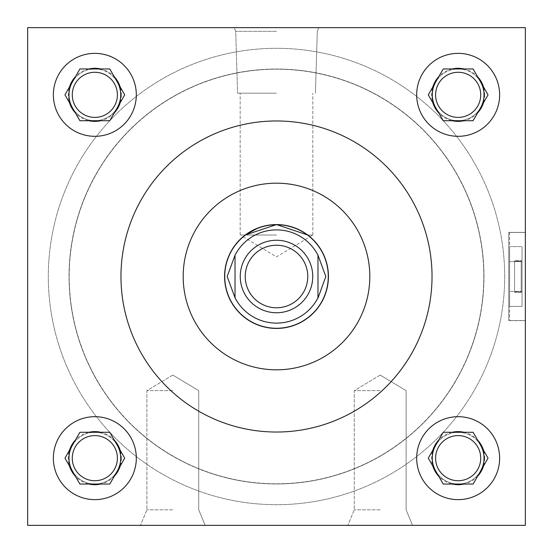 <?xml version="1.0" encoding="UTF-8"?>
<svg xmlns="http://www.w3.org/2000/svg" width="553" height="553" viewBox="0 0 553 553"><rect width="100%" height="100%" fill="white"/><g stroke="black" fill="none" stroke-linecap="round" stroke-linejoin="round"><path stroke-width="0.41" stroke-dasharray="2.77 2.07" d="M525.35 276.5L525.35 320.546L525.35 276.5M508.76 276.5L508.76 320.546L508.76 276.5M172.812 390.639L146.891 390.639L172.812 390.639M172.812 509.831L146.891 509.831L172.812 509.831M172.812 525.35L140.462 525.35L172.812 525.35M380.188 390.639L354.266 390.639L380.188 390.639M380.188 509.831L354.266 509.831L380.188 509.831M380.188 525.35L347.837 525.35L380.188 525.35M276.5 27.65L234.196 27.65L276.5 27.65M276.5 31.321L235.716 31.321L276.5 31.321M276.5 93.181L237.569 93.181L276.5 93.181M245.256 235.025L240.168 235.025L245.256 235.025L243.071 236.767L245.256 235.025M276.5 224.573L271.599 224.808M266.878 225.472L258.154 227.926M276.5 235.025L240.168 235.025L276.5 235.025M117.402 458.161A22.562 22.562 0 0 1 94.84 480.723A22.562 22.562 0 0 1 72.277 458.161A22.562 22.562 0 0 0 94.84 480.723A22.562 22.562 0 0 0 117.402 458.161A22.562 22.562 0 0 1 94.84 480.723A22.562 22.562 0 0 1 72.277 458.161A22.562 22.562 0 0 1 94.84 435.598A22.562 22.562 0 0 1 117.402 458.161A22.562 22.562 0 0 0 94.84 435.598A22.562 22.562 0 0 0 72.277 458.161A22.562 22.562 0 0 1 94.84 435.598A22.562 22.562 0 0 1 117.402 458.161M121.383 458.161A26.544 26.544 0 0 1 94.84 484.705A26.544 26.544 0 0 1 68.296 458.161A26.544 26.544 0 0 1 94.84 431.617A26.544 26.544 0 0 1 121.383 458.161M117.402 94.84A22.562 22.562 0 0 1 94.84 117.402A22.562 22.562 0 0 1 72.277 94.84A22.562 22.562 0 0 0 94.84 117.402A22.562 22.562 0 0 0 117.402 94.84A22.562 22.562 0 0 1 94.84 117.402A22.562 22.562 0 0 1 72.277 94.84A22.562 22.562 0 0 1 94.84 72.277A22.562 22.562 0 0 1 117.402 94.84A22.562 22.562 0 0 0 94.84 72.277A22.562 22.562 0 0 0 72.277 94.84A22.562 22.562 0 0 1 94.84 72.277A22.562 22.562 0 0 1 117.402 94.84M121.383 94.84A26.544 26.544 0 0 1 94.84 121.383A26.544 26.544 0 0 1 68.296 94.84A26.544 26.544 0 0 1 94.84 68.296A26.544 26.544 0 0 1 121.383 94.84M480.723 458.161A22.562 22.562 0 0 1 458.161 480.723A22.562 22.562 0 0 1 435.598 458.161A22.562 22.562 0 0 0 458.161 480.723A22.562 22.562 0 0 0 480.723 458.161A22.562 22.562 0 0 1 458.161 480.723A22.562 22.562 0 0 1 435.598 458.161A22.562 22.562 0 0 1 458.161 435.598A22.562 22.562 0 0 1 480.723 458.161A22.562 22.562 0 0 0 458.161 435.598A22.562 22.562 0 0 0 435.598 458.161A22.562 22.562 0 0 1 458.161 435.598A22.562 22.562 0 0 1 480.723 458.161M484.705 458.161A26.544 26.544 0 0 1 458.161 484.705A26.544 26.544 0 0 1 431.617 458.161A26.544 26.544 0 0 1 458.161 431.617A26.544 26.544 0 0 1 484.705 458.161M480.723 94.84A22.562 22.562 0 0 1 458.161 117.402A22.562 22.562 0 0 1 435.598 94.84A22.562 22.562 0 0 0 458.161 117.402A22.562 22.562 0 0 0 480.723 94.84A22.562 22.562 0 0 1 458.161 117.402A22.562 22.562 0 0 1 435.598 94.84A22.562 22.562 0 0 1 458.161 72.277A22.562 22.562 0 0 1 480.723 94.84A22.562 22.562 0 0 0 458.161 72.277A22.562 22.562 0 0 0 435.598 94.84A22.562 22.562 0 0 1 458.161 72.277A22.562 22.562 0 0 1 480.723 94.84M484.705 94.84A26.544 26.544 0 0 1 458.161 121.383A26.544 26.544 0 0 1 431.617 94.84A26.544 26.544 0 0 1 458.161 68.296A26.544 26.544 0 0 1 484.705 94.84M416.685 458.161A41.475 41.475 0 0 0 458.161 499.635A41.475 41.475 0 0 0 499.635 458.161A41.475 41.475 0 0 0 458.161 416.685A41.475 41.475 0 0 0 416.685 458.161M416.685 94.84A41.475 41.475 0 0 0 458.161 136.315A41.475 41.475 0 0 0 499.635 94.84A41.475 41.475 0 0 0 458.161 53.365A41.475 41.475 0 0 0 416.685 94.84M53.365 458.161A41.475 41.475 0 0 0 94.84 499.635A41.475 41.475 0 0 0 136.315 458.161A41.475 41.475 0 0 0 94.84 416.685A41.475 41.475 0 0 0 53.365 458.161M53.365 94.84A41.475 41.475 0 0 0 94.84 136.315A41.475 41.475 0 0 0 136.315 94.84A41.475 41.475 0 0 0 94.84 53.365A41.475 41.475 0 0 0 53.365 94.84M120.72 94.84A25.88 25.88 0 0 0 94.84 68.959A25.88 25.88 0 0 0 68.959 94.84A25.88 25.88 0 0 0 94.84 120.72A25.88 25.88 0 0 0 120.72 94.84M117.25 81.899A25.88 25.88 0 0 0 72.429 81.899M120.72 458.161A25.88 25.88 0 0 0 94.84 432.28A25.88 25.88 0 0 0 68.959 458.161A25.88 25.88 0 0 0 94.84 484.041A25.88 25.88 0 0 0 120.72 458.161M117.25 445.22A25.88 25.88 0 0 0 72.429 445.22M484.041 458.161A25.88 25.88 0 0 0 458.161 432.28A25.88 25.88 0 0 0 432.28 458.161A25.88 25.88 0 0 0 458.161 484.041A25.88 25.88 0 0 0 484.041 458.161M480.571 445.22A25.88 25.88 0 0 0 435.75 445.22M484.041 94.84A25.88 25.88 0 0 0 458.161 68.959A25.88 25.88 0 0 0 432.28 94.84A25.88 25.88 0 0 0 458.161 120.72A25.88 25.88 0 0 0 484.041 94.84M480.571 81.899A25.88 25.88 0 0 0 435.75 81.899M369.819 276.5A93.319 93.319 0 0 0 276.5 183.181A93.319 93.319 0 0 0 183.181 276.5A93.319 93.319 0 0 0 276.5 369.819A93.319 93.319 0 0 0 369.819 276.5M120.969 276.5A155.531 155.531 0 0 0 276.5 432.031A155.531 155.531 0 0 0 432.031 276.5A155.531 155.531 0 0 0 276.5 120.969A155.531 155.531 0 0 0 120.969 276.5M504.695 276.5A228.195 228.195 0 0 0 276.5 48.305A228.195 228.195 0 0 0 48.305 276.5A228.195 228.195 0 0 0 276.5 504.695A228.195 228.195 0 0 0 504.695 276.5A228.195 228.195 0 0 0 276.5 48.305A228.195 228.195 0 0 0 48.305 276.5A228.195 228.195 0 0 0 276.5 504.695A228.195 228.195 0 0 0 504.695 276.5M328.427 276.5A51.927 51.927 0 0 1 276.5 328.427A51.927 51.927 0 0 1 224.573 276.5A51.927 51.927 0 0 1 276.5 224.573A51.927 51.927 0 0 1 328.427 276.5M483.958 276.5A207.458 207.458 0 0 1 276.5 483.958A207.458 207.458 0 0 1 69.042 276.5A207.458 207.458 0 0 1 276.5 69.042A207.458 207.458 0 0 1 483.958 276.5A207.458 207.458 0 0 1 276.5 483.958A207.458 207.458 0 0 1 69.042 276.5A207.458 207.458 0 0 1 276.5 69.042A207.458 207.458 0 0 1 483.958 276.5M72.429 471.101A25.88 25.88 0 0 0 117.25 471.101M435.75 107.78A25.88 25.88 0 0 0 480.571 107.78M525.35 27.65L27.65 27.65L27.65 525.35L525.35 525.35L525.35 27.65L27.65 27.65L27.65 525.35L525.35 525.35L525.35 27.65L27.65 27.65L27.65 525.35L525.35 525.35L525.35 27.65M435.75 471.101A25.88 25.88 0 0 0 480.571 471.101M72.429 107.78A25.88 25.88 0 0 0 117.25 107.78M307.745 235.025L312.832 235.025L307.745 235.025L302.159 231.354M286.198 225.486L281.401 224.808M243.071 236.767L276.5 256.855L312.832 235.025L309.929 236.767L308.996 236M124.722 94.84L109.784 68.959L79.895 68.959L64.957 94.84L79.895 120.72L109.784 120.72L124.722 94.84M124.722 458.161L109.784 432.28L79.895 432.28L64.957 458.161L79.895 484.041L109.784 484.041L124.722 458.161M488.043 94.84L473.105 68.959L443.216 68.959L428.278 94.84L443.216 120.72L473.105 120.72L488.043 94.84M488.043 458.161L473.105 432.28L443.216 432.28L428.278 458.161L443.216 484.041L473.105 484.041L488.043 458.161M312.749 276.5A36.249 36.249 0 0 0 276.5 240.251A36.249 36.249 0 0 0 240.251 276.5A36.249 36.249 0 0 0 276.5 312.749A36.249 36.249 0 0 0 312.749 276.5M483.792 276.5A207.292 207.292 0 0 0 276.5 69.208A207.292 207.292 0 0 0 69.208 276.5A207.292 207.292 0 0 0 276.5 483.792A207.292 207.292 0 0 0 483.792 276.5A207.292 207.292 0 0 0 276.5 69.208A207.292 207.292 0 0 0 69.208 276.5A207.292 207.292 0 0 0 276.5 483.792A207.292 207.292 0 0 0 483.792 276.5M328.261 276.5A51.761 51.761 0 0 0 276.5 224.739A51.761 51.761 0 0 0 224.739 276.5A51.761 51.761 0 0 0 276.5 328.261A51.761 51.761 0 0 0 328.261 276.5M317.975 255.216A46.618 46.618 0 0 0 235.025 255.216M235.025 297.784A46.618 46.618 0 0 0 317.975 297.784M235.025 254.871L235.025 298.129M317.975 298.129L317.975 254.871M514.567 261.092L521.202 261.092L521.202 291.908L521.202 261.092L521.202 291.908L521.202 261.092L521.202 291.908L521.202 261.092L521.202 291.908L521.202 261.092L514.567 261.092L514.567 260.74L522.032 260.74L522.032 292.261L522.032 260.74L522.032 292.261L522.032 260.74L514.567 260.74L514.567 291.908L521.202 291.908L514.567 291.908L514.567 292.261L522.032 292.261L514.567 292.261L514.567 261.092L521.202 261.092L514.567 261.092L514.567 260.74L514.567 291.908L521.202 291.908L514.567 291.908L514.567 292.261L514.567 261.092M509.59 320.546L525.35 320.546L525.35 232.454L525.35 320.546L525.35 232.454L525.35 320.546L509.59 320.546L509.59 232.454L525.35 232.454L509.59 232.454L509.59 320.546M525.35 320.629L525.35 232.371L508.76 232.371L508.76 320.629L508.76 232.371L508.76 320.629L508.76 232.371L525.35 232.371L525.35 320.629L508.76 320.629L525.35 320.629L525.35 232.371L525.35 320.629M509.59 291.445L509.59 246.617L509.59 306.383L509.59 291.445L522.032 291.445L522.032 261.555L509.59 261.555L509.59 246.617L509.59 261.555L522.032 261.555L522.032 246.617L509.59 246.617L522.032 246.617L522.032 291.445L509.59 291.445L522.032 291.445L522.032 306.383L522.032 261.555L509.59 261.555L522.032 261.555L522.032 246.617L522.032 291.445L509.59 291.445M522.032 306.383L509.59 306.383L522.032 306.383L522.032 291.445L522.032 306.383M508.76 320.546L525.35 320.546L508.76 320.546M172.812 375.065L146.891 390.639L146.891 509.831L140.462 525.35L146.891 509.831L146.891 390.639L172.812 375.065L198.734 390.639L198.734 509.831L205.163 525.35L198.734 509.831L198.734 390.639L172.812 375.065M380.188 375.065L354.266 390.639L354.266 509.831L347.837 525.35L354.266 509.831L354.266 390.639L380.188 375.065L406.109 390.639L406.109 509.831L412.538 525.35L406.109 509.831L406.109 390.639L380.188 375.065M235.716 31.321L234.196 27.65L235.716 31.321L237.569 93.181L235.716 31.321M240.168 235.025L240.168 93.181L240.168 235.025M312.832 235.025L312.832 93.181L312.832 235.025M315.431 93.181L317.284 31.321L318.805 27.65L317.284 31.321L315.431 93.181M508.76 232.454L525.35 232.454L508.76 232.454"/><path stroke-width="0.83" d="M258.154 227.926L245.256 235.025L276.5 224.573L307.745 235.025L309.929 236.767M271.599 224.808L266.878 225.472M480.723 458.161A22.562 22.562 0 0 1 458.161 480.723A22.562 22.562 0 0 1 435.598 458.161A22.562 22.562 0 0 1 458.161 435.598A22.562 22.562 0 0 1 480.723 458.161M480.723 94.84A22.562 22.562 0 0 1 458.161 117.402A22.562 22.562 0 0 1 435.598 94.84A22.562 22.562 0 0 1 458.161 72.277A22.562 22.562 0 0 1 480.723 94.84M117.402 458.161A22.562 22.562 0 0 1 94.84 480.723A22.562 22.562 0 0 1 72.277 458.161A22.562 22.562 0 0 1 94.84 435.598A22.562 22.562 0 0 1 117.402 458.161M416.685 458.161A41.475 41.475 0 0 0 458.161 499.635A41.475 41.475 0 0 0 499.635 458.161A41.475 41.475 0 0 0 458.161 416.685A41.475 41.475 0 0 0 416.685 458.161M416.685 94.84A41.475 41.475 0 0 0 458.161 136.315A41.475 41.475 0 0 0 499.635 94.84A41.475 41.475 0 0 0 458.161 53.365A41.475 41.475 0 0 0 416.685 94.84M53.365 458.161A41.475 41.475 0 0 0 94.84 499.635A41.475 41.475 0 0 0 136.315 458.161A41.475 41.475 0 0 0 94.84 416.685A41.475 41.475 0 0 0 53.365 458.161M117.402 94.84A22.562 22.562 0 0 1 94.84 117.402A22.562 22.562 0 0 1 72.277 94.84A22.562 22.562 0 0 1 94.84 72.277A22.562 22.562 0 0 1 117.402 94.84M53.365 94.84A41.475 41.475 0 0 0 94.84 136.315A41.475 41.475 0 0 0 136.315 94.84A41.475 41.475 0 0 0 94.84 53.365A41.475 41.475 0 0 0 53.365 94.84M117.25 107.78A25.88 25.88 0 0 0 117.25 81.899M72.429 81.899A25.88 25.88 0 0 0 72.429 107.78M117.25 471.101A25.88 25.88 0 0 0 117.25 445.22M72.429 445.22A25.88 25.88 0 0 0 72.429 471.101M480.571 471.101A25.88 25.88 0 0 0 480.571 445.22M435.75 445.22A25.88 25.88 0 0 0 435.75 471.101M480.571 107.78A25.88 25.88 0 0 0 480.571 81.899M435.75 81.899A25.88 25.88 0 0 0 435.75 107.78M369.819 276.5A93.319 93.319 0 0 0 276.5 183.181A93.319 93.319 0 0 0 183.181 276.5A93.319 93.319 0 0 0 276.5 369.819A93.319 93.319 0 0 0 369.819 276.5M120.969 276.5A155.531 155.531 0 0 0 276.5 432.031A155.531 155.531 0 0 0 432.031 276.5A155.531 155.531 0 0 0 276.5 120.969A155.531 155.531 0 0 0 120.969 276.5M224.573 276.5A51.927 51.927 0 0 0 276.5 328.427A51.927 51.927 0 0 0 328.427 276.5A51.927 51.927 0 0 0 276.5 224.573A51.927 51.927 0 0 0 224.573 276.5M302.159 231.354L294.908 227.947M294.79 227.898L286.198 225.486M281.401 224.808L276.5 224.573M308.996 236L307.745 235.025M27.65 27.65L27.65 525.35L525.35 525.35L525.35 27.65L27.65 27.65M120.201 87.008A26.544 26.544 0 0 0 114.305 76.791L109.784 68.959L100.736 68.959A26.544 26.544 0 0 0 88.943 68.959L79.895 68.959L75.374 76.791A26.544 26.544 0 0 0 69.478 87.008L64.957 94.84L69.478 102.671A26.544 26.544 0 0 0 75.374 112.888L79.895 120.72L88.943 120.72A26.544 26.544 0 0 0 100.736 120.72L109.784 120.72L114.305 112.888A26.544 26.544 0 0 0 120.201 102.671L124.722 94.84L114.305 76.791M114.305 112.888L120.201 102.671M88.943 120.72L100.736 120.72M69.478 102.671L75.374 112.888M75.374 76.791L69.478 87.008M100.736 68.959L88.943 68.959M120.201 450.329A26.544 26.544 0 0 0 114.305 440.112L109.784 432.28L100.736 432.28A26.544 26.544 0 0 0 88.943 432.28L79.895 432.28L75.374 440.112A26.544 26.544 0 0 0 69.478 450.329L64.957 458.161L69.478 465.992A26.544 26.544 0 0 0 75.374 476.209L79.895 484.041L88.943 484.041A26.544 26.544 0 0 0 100.736 484.041L109.784 484.041L114.305 476.209A26.544 26.544 0 0 0 120.201 465.992L124.722 458.161L114.305 440.112M483.522 87.008A26.544 26.544 0 0 0 477.626 76.791L473.105 68.959L464.057 68.959A26.544 26.544 0 0 0 452.264 68.959L443.216 68.959L438.695 76.791A26.544 26.544 0 0 0 432.799 87.008L428.278 94.84L432.799 102.671A26.544 26.544 0 0 0 438.695 112.888L443.216 120.72L452.264 120.72A26.544 26.544 0 0 0 464.057 120.72L473.105 120.72L477.626 112.888A26.544 26.544 0 0 0 483.522 102.671L488.043 94.84L477.626 76.791M483.522 450.329A26.544 26.544 0 0 0 477.626 440.112L473.105 432.28L464.057 432.28A26.544 26.544 0 0 0 452.264 432.28L443.216 432.28L438.695 440.112A26.544 26.544 0 0 0 432.799 450.329L428.278 458.161L432.799 465.992A26.544 26.544 0 0 0 438.695 476.209L443.216 484.041L452.264 484.041A26.544 26.544 0 0 0 464.057 484.041L473.105 484.041L477.626 476.209A26.544 26.544 0 0 0 483.522 465.992L488.043 458.161L477.626 440.112M114.305 476.209L120.201 465.992M88.943 484.041L100.736 484.041M69.478 465.992L75.374 476.209M75.374 440.112L69.478 450.329M100.736 432.28L88.943 432.28M477.626 112.888L483.522 102.671M452.264 120.72L464.057 120.72M432.799 102.671L438.695 112.888M438.695 76.791L432.799 87.008M464.057 68.959L452.264 68.959M477.626 476.209L483.522 465.992M452.264 484.041L464.057 484.041M432.799 465.992L438.695 476.209M438.695 440.112L432.799 450.329M464.057 432.28L452.264 432.28M307.772 276.5A31.272 31.272 0 0 0 276.5 245.228A31.272 31.272 0 0 0 245.228 276.5A31.272 31.272 0 0 0 276.5 307.772A31.272 31.272 0 0 0 307.772 276.5M240.251 276.5A36.249 36.249 0 0 1 276.5 240.251A36.249 36.249 0 0 1 312.749 276.5A36.249 36.249 0 0 1 276.5 312.749A36.249 36.249 0 0 1 240.251 276.5M224.739 276.5A51.761 51.761 0 0 1 276.5 224.739A51.761 51.761 0 0 1 328.261 276.5A51.761 51.761 0 0 1 276.5 328.261A51.761 51.761 0 0 1 224.739 276.5M317.975 255.216L325.828 276.5L317.975 298.129L317.975 255.216A46.618 46.618 0 0 0 235.025 255.216L227.172 276.5L235.025 297.784A46.618 46.618 0 0 0 317.975 297.784M235.025 255.216L235.025 297.784"/></g></svg>
